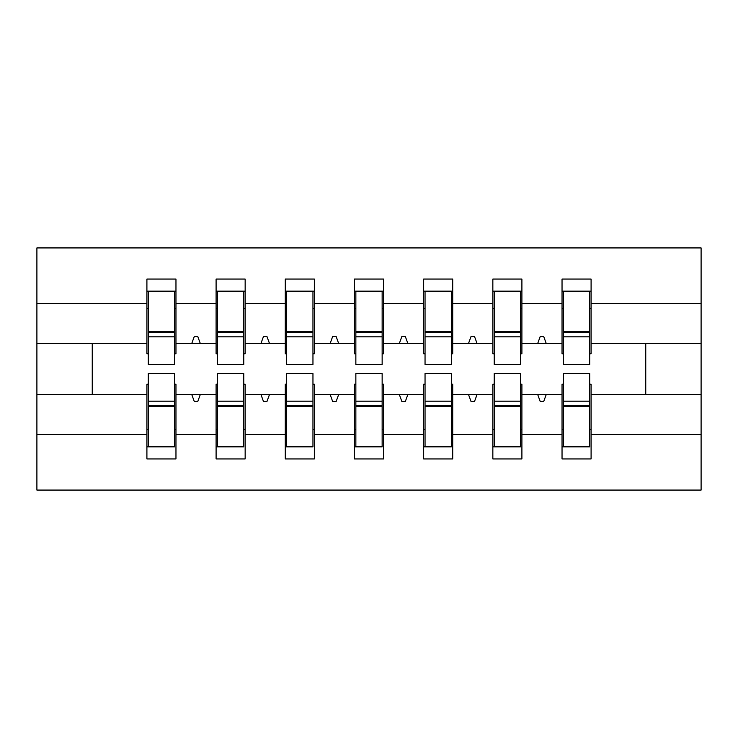<?xml version="1.0" encoding="UTF-8"?>
<svg xmlns="http://www.w3.org/2000/svg" width="738" height="738" viewBox="0 0 738 738"><rect width="100%" height="100%" fill="white"/><g stroke="black" fill="none" stroke-linecap="round" stroke-linejoin="round"><path stroke-width="1.11" d="M148.292 384.221L146.908 384.221L146.908 434.553L36.9 434.553L36.9 490.078L701.1 490.078L701.1 434.553L591.092 434.553L591.092 458.944L562.033 458.944L562.033 394.599L537.725 394.599L540.234 401.518L543.694 401.518L546.212 394.599M563.417 384.221L562.033 384.221L562.033 394.599M701.1 434.553L701.1 343.401L591.092 343.401L591.092 279.056L562.033 279.056L562.033 303.447L521.904 303.447L521.904 353.779L520.521 353.779M563.417 353.779L562.033 353.779L562.033 303.447M494.229 384.221L492.846 384.221L492.846 394.599L468.538 394.599L471.047 401.518L474.506 401.518L477.025 394.599M562.033 434.553L521.904 434.553L521.904 458.944L492.846 458.944L492.846 394.599M521.904 303.447L521.904 279.056L492.846 279.056L492.846 303.447L452.717 303.447L452.717 353.779L451.333 353.779M494.229 353.779L492.846 353.779L492.846 303.447M425.042 384.221L423.658 384.221L423.658 394.599L399.35 394.599L401.859 401.518L405.319 401.518L407.837 394.599M492.846 434.553L452.717 434.553L452.717 458.944L423.658 458.944L423.658 394.599M452.717 303.447L452.717 279.056L423.658 279.056L423.658 303.447L383.529 303.447L383.529 353.779L382.146 353.779M425.042 353.779L423.658 353.779L423.658 303.447M355.854 384.221L354.471 384.221L354.471 394.599L330.163 394.599L332.672 401.518L336.131 401.518L338.65 394.599M423.658 434.553L383.529 434.553L383.529 458.944L354.471 458.944L354.471 394.599M383.529 303.447L383.529 279.056L354.471 279.056L354.471 303.447L314.342 303.447L314.342 353.779L312.958 353.779M355.854 353.779L354.471 353.779L354.471 303.447M286.667 384.221L285.283 384.221L285.283 394.599L260.975 394.599L263.484 401.518L266.944 401.518L269.462 394.599M354.471 434.553L314.342 434.553L314.342 458.944L285.283 458.944L285.283 394.599M314.342 303.447L314.342 279.056L285.283 279.056L285.283 303.447L245.154 303.447L245.154 353.779L243.771 353.779M286.667 353.779L285.283 353.779L285.283 303.447M217.479 384.221L216.096 384.221L216.096 394.599L191.788 394.599L194.297 401.518L197.756 401.518L200.275 394.599M285.283 434.553L245.154 434.553L245.154 458.944L216.096 458.944L216.096 394.599M245.154 303.447L245.154 279.056L216.096 279.056L216.096 303.447L175.967 303.447L175.967 279.056L146.908 279.056L146.908 303.447L36.9 303.447L36.9 247.922L701.1 247.922L701.1 303.447L591.092 303.447M217.479 353.779L216.096 353.779L216.096 303.447M146.908 434.553L146.908 458.944L175.967 458.944L175.967 394.599L191.788 394.599M148.292 353.779L146.908 353.779L146.908 303.447M589.708 384.221L591.092 384.221L591.092 434.553M591.092 343.401L591.092 353.779L589.708 353.779M520.521 384.221L521.904 384.221L521.904 434.553M451.333 384.221L452.717 384.221L452.717 434.553M382.146 384.221L383.529 384.221L383.529 434.553M312.958 384.221L314.342 384.221L314.342 434.553M243.771 384.221L245.154 384.221L245.154 434.553M216.096 434.553L175.967 434.553M537.725 394.599L521.904 394.599M562.033 343.401L546.212 343.401L543.694 336.482L540.234 336.482L537.725 343.401L521.904 343.401M537.725 343.401L546.212 343.401M468.538 394.599L452.717 394.599M492.846 343.401L477.025 343.401L474.506 336.482L471.047 336.482L468.538 343.401L452.717 343.401M468.538 343.401L477.025 343.401M399.35 394.599L383.529 394.599M423.658 343.401L407.837 343.401L405.319 336.482L401.859 336.482L399.35 343.401L383.529 343.401M399.35 343.401L407.837 343.401M330.163 394.599L314.342 394.599M354.471 343.401L338.65 343.401L336.131 336.482L332.672 336.482L330.163 343.401L314.342 343.401M330.163 343.401L338.65 343.401M260.975 394.599L245.154 394.599M285.283 343.401L269.462 343.401L266.944 336.482L263.484 336.482L260.975 343.401L245.154 343.401M260.975 343.401L269.462 343.401M216.096 343.401L200.275 343.401L197.756 336.482L194.297 336.482L191.788 343.401L175.967 343.401L175.967 303.447M191.788 343.401L200.275 343.401M174.583 384.221L175.967 384.221L175.967 394.599M175.967 343.401L175.967 353.779L174.583 353.779M146.908 394.599L36.9 394.599L36.9 303.447M36.9 434.553L36.9 394.599M146.908 343.401L36.9 343.401M701.1 343.401L701.1 303.447M92.25 394.599L92.25 343.401M645.75 343.401L645.75 394.599L591.092 394.599M701.1 394.599L645.75 394.599M146.908 291.159L148.292 291.159L146.908 291.159M148.292 336.823L148.292 291.159L175.967 291.159L174.583 291.159L174.583 364.498L148.292 364.498L148.292 336.823L174.583 336.823M174.583 401.177L174.583 446.841L146.908 446.841L148.292 446.841L148.292 373.502L174.583 373.502L174.583 401.177L148.292 401.177M216.096 291.159L217.479 291.159L216.096 291.159M217.479 336.823L217.479 291.159L245.154 291.159L243.771 291.159L243.771 364.498L217.479 364.498L217.479 336.823L243.771 336.823M243.771 401.177L243.771 446.841L216.096 446.841L217.479 446.841L217.479 373.502L243.771 373.502L243.771 401.177L217.479 401.177M285.283 291.159L286.667 291.159L285.283 291.159M286.667 336.823L286.667 291.159L314.342 291.159L312.958 291.159L312.958 364.498L286.667 364.498L286.667 336.823L312.958 336.823M312.958 401.177L312.958 446.841L285.283 446.841L286.667 446.841L286.667 373.502L312.958 373.502L312.958 401.177L286.667 401.177M354.471 291.159L355.854 291.159L354.471 291.159M355.854 336.823L355.854 291.159L383.529 291.159L382.146 291.159L382.146 364.498L355.854 364.498L355.854 336.823L382.146 336.823M382.146 401.177L382.146 446.841L354.471 446.841L355.854 446.841L355.854 373.502L382.146 373.502L382.146 401.177L355.854 401.177M423.658 291.159L425.042 291.159L423.658 291.159M425.042 336.823L425.042 291.159L452.717 291.159L451.333 291.159L451.333 364.498L425.042 364.498L425.042 336.823L451.333 336.823M451.333 401.177L451.333 446.841L423.658 446.841L425.042 446.841L425.042 373.502L451.333 373.502L451.333 401.177L425.042 401.177M492.846 291.159L494.229 291.159L492.846 291.159M494.229 336.823L494.229 291.159L521.904 291.159L520.521 291.159L520.521 364.498L494.229 364.498L494.229 336.823L520.521 336.823M520.521 401.177L520.521 446.841L492.846 446.841L494.229 446.841L494.229 373.502L520.521 373.502L520.521 401.177L494.229 401.177M562.033 291.159L563.417 291.159L562.033 291.159M563.417 336.823L563.417 291.159L591.092 291.159L589.708 291.159L589.708 364.498L563.417 364.498L563.417 336.823L589.708 336.823M589.708 401.177L589.708 446.841L562.033 446.841L563.417 446.841L563.417 373.502L589.708 373.502L589.708 401.177L563.417 401.177M148.292 429.544L146.908 429.544M175.967 429.544L174.583 429.544M174.583 405.328L148.292 405.328M174.583 308.456L175.967 308.456M146.908 308.456L148.292 308.456M148.292 332.672L174.583 332.672M243.771 308.456L245.154 308.456M216.096 308.456L217.479 308.456M217.479 332.672L243.771 332.672M312.958 308.456L314.342 308.456M285.283 308.456L286.667 308.456M286.667 332.672L312.958 332.672M382.146 308.456L383.529 308.456M354.471 308.456L355.854 308.456M355.854 332.672L382.146 332.672M451.333 308.456L452.717 308.456M423.658 308.456L425.042 308.456M425.042 332.672L451.333 332.672M217.479 429.544L216.096 429.544M245.154 429.544L243.771 429.544M243.771 405.328L217.479 405.328M286.667 429.544L285.283 429.544M314.342 429.544L312.958 429.544M312.958 405.328L286.667 405.328M355.854 429.544L354.471 429.544M383.529 429.544L382.146 429.544M382.146 405.328L355.854 405.328M425.042 429.544L423.658 429.544M452.717 429.544L451.333 429.544M451.333 405.328L425.042 405.328M520.521 308.456L521.904 308.456M492.846 308.456L494.229 308.456M494.229 332.672L520.521 332.672M494.229 429.544L492.846 429.544M521.904 429.544L520.521 429.544M520.521 405.328L494.229 405.328M589.708 308.456L591.092 308.456M562.033 308.456L563.417 308.456M563.417 332.672L589.708 332.672M563.417 429.544L562.033 429.544M591.092 429.544L589.708 429.544M589.708 405.328L563.417 405.328M174.583 406.37L148.292 406.37M148.292 331.63L174.583 331.63M217.479 331.63L243.771 331.63M286.667 331.63L312.958 331.63M355.854 331.63L382.146 331.63M425.042 331.63L451.333 331.63M243.771 406.37L217.479 406.37M312.958 406.37L286.667 406.37M382.146 406.37L355.854 406.37M451.333 406.37L425.042 406.37M494.229 331.63L520.521 331.63M520.521 406.37L494.229 406.37M563.417 331.63L589.708 331.63M589.708 406.37L563.417 406.37"/></g></svg>
